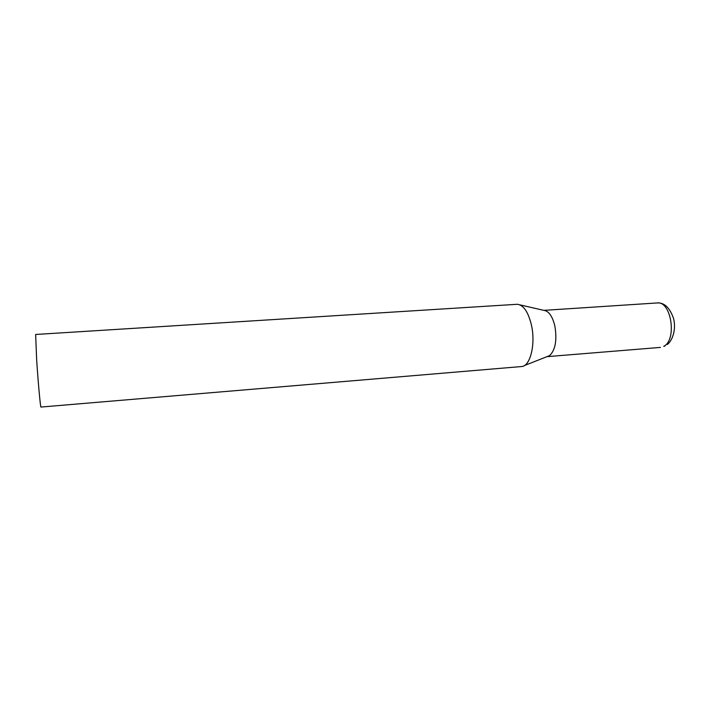 <?xml version="1.0" encoding="UTF-8"?>
<svg xmlns="http://www.w3.org/2000/svg" width="710" height="710" viewBox="0 0 710 710"><rect width="100%" height="100%" fill="white"/><g stroke="black" fill="none" stroke-linecap="round" stroke-linejoin="round"><path stroke-width="1.06" d="M531.479 325.251C528.284 312.045 523.581 305.06 517.377 304.279L35.642 334.472L36.672 360.023C38.145 382.681 40.488 408.046 40.967 407.052L521.948 366.511C530.414 365.819 535.713 343.924 531.479 325.251M524.415 365.552L549.602 355.621C555.424 349.968 557.172 340.09 554.856 325.97C552.433 316.225 548.786 311.024 543.922 310.377L519.96 304.874M543.842 310.359L657.158 302.948C671.234 300.641 677.269 339.886 663.726 346.347L664.737 346.161M547.241 356.633L660.424 347.403M657.158 302.948C664.356 302.469 669.849 307.741 673.648 318.755C676.47 330.709 671.731 341.421 667.258 344.483"/></g></svg>
